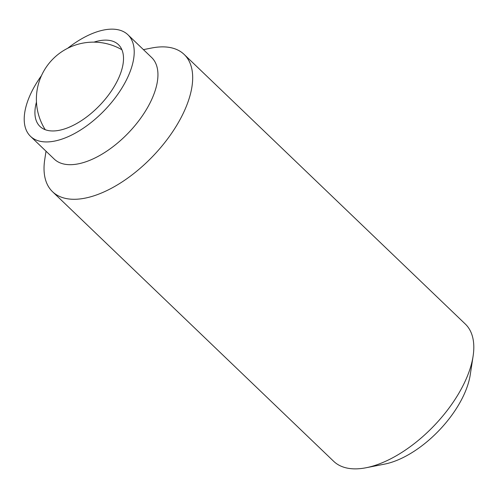 <?xml version="1.0" encoding="UTF-8"?>
<svg xmlns="http://www.w3.org/2000/svg" width="498" height="498" viewBox="0 0 498 498"><rect width="100%" height="100%" fill="white"/><g stroke="black" fill="none" stroke-linecap="round" stroke-linejoin="round"><path stroke-width="0.75" d="M93.929 42.143A56.672 28.523 133.8 0 1 103.951 40.17A56.672 28.523 133.8 0 1 118.443 44.639A56.672 28.523 133.8 0 1 108.782 94.664A56.672 28.523 133.8 0 1 54.475 130.918A56.672 28.523 133.8 0 1 39.989 126.455A56.672 28.523 133.8 0 1 36.466 102.071M67.666 48.294A70.367 35.414 133.8 0 1 109.927 29.208A70.367 35.414 133.8 0 1 127.918 34.754A70.367 35.414 133.8 0 1 115.928 96.867A70.367 35.414 133.8 0 1 48.499 141.88A70.367 35.414 133.8 0 1 30.509 136.334A70.367 35.414 133.8 0 1 41.515 75.572M127.918 34.754L151.641 57.507A70.367 35.414 133.8 0 1 139.652 119.62A70.367 35.414 133.8 0 1 72.222 164.633A70.367 35.414 133.8 0 1 54.232 159.086L30.509 136.334M143.43 49.632L151.741 47.995A95.093 47.858 133.8 0 1 159.864 46.949A95.093 47.858 133.8 0 1 184.173 54.45A95.093 47.858 133.8 0 1 167.969 138.382A95.093 47.858 133.8 0 1 76.848 199.212A95.093 47.858 133.8 0 1 52.539 191.718A95.093 47.858 133.8 0 1 44.739 159.584L46.021 151.211M184.173 54.45L465.294 324.024A95.093 47.858 133.8 0 1 473.1 356.163A95.093 47.858 133.8 0 1 366.098 467.747A95.093 47.858 133.8 0 1 357.975 468.792A95.093 47.858 133.8 0 1 333.666 461.297L52.539 191.718M473.1 356.163L470.237 374.832A76.076 38.284 133.8 0 1 384.637 464.105L366.098 467.747M121.91 49.744A57.052 57.052 0 0 0 45.237 129.704"/></g></svg>
